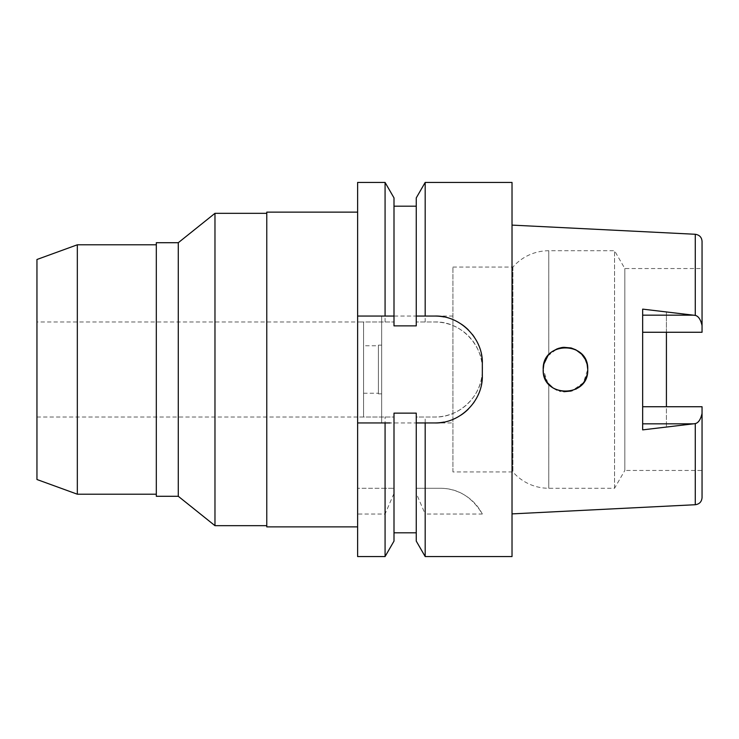 <?xml version="1.0" encoding="UTF-8"?>
<svg xmlns="http://www.w3.org/2000/svg" width="739" height="739" viewBox="0 0 739 739"><rect width="100%" height="100%" fill="white"/><g stroke="black" fill="none" stroke-linecap="round" stroke-linejoin="round"><path stroke-width="0.55" stroke-dasharray="3.69 2.77" d="M702.05 497.615L702.05 406.736L666.421 406.736L666.421 427.114L666.421 406.736L702.05 406.736L702.05 470.457L702.05 406.736L642.662 406.736L642.662 429.876M452.933 471.935L452.933 267.065L452.933 471.935L512.912 471.935A47.508 47.508 0 0 0 548.763 488.267L614.543 488.267L624.824 470.457L624.824 268.543L624.824 470.457L702.05 470.457M452.933 267.065L512.912 267.065A47.508 47.508 0 0 1 548.763 250.733L614.543 250.733L624.824 268.543L702.05 268.543L702.05 332.264L702.05 268.543M642.662 309.124L642.662 332.264L702.05 332.264L666.421 332.264L666.421 311.886L666.421 332.264L702.05 332.264L702.05 241.385M666.421 311.886L695.279 315.396C698.429 316.144 700.692 319.553 702.05 325.622M702.05 413.378C700.692 419.447 698.429 422.856 695.279 423.604L666.421 427.114M512.025 513.891L512.025 225.109L512.025 513.891M587.099 374.784L587.736 369.5L583.441 382.654L572.245 390.709M571.155 391.033L575.921 389.167L571.145 391.033L560.55 391.217M559.571 390.977L552.781 387.799M547.821 383.079L543.202 369.5L543.904 375.061L543.202 369.5L543.876 364.059L543.202 369.5M543.904 363.939L546.084 358.535L548.763 354.775L546.084 358.535M547.811 355.93L556.892 348.947M559.562 348.032L560.587 347.773M562.924 347.376L571.155 347.967L575.755 349.75M575.94 349.852L581.639 354.193M585.27 359.32L587.099 364.207L587.736 369.5L587.099 364.198M695.279 234.272L695.279 315.396M642.662 332.264L642.662 406.736M512.025 182.441L512.025 556.559M425.184 488.267L416.26 488.267L416.26 417.008L434.818 417.008A47.508 47.508 0 0 0 482.327 369.5A47.508 47.508 0 0 0 434.818 321.992L416.26 321.992L434.818 321.992C461.635 320.865 486.013 347.884 482.077 374.405C480.424 397.711 457.949 417.803 434.818 417.008L425.184 417.008L425.184 488.267L440.093 488.267C457.866 488.257 471.944 496.848 482.327 514.021L425.184 514.021L425.184 556.559M425.184 321.992L425.184 182.441M482.327 514.021A47.508 47.508 0 0 0 440.093 488.267L416.26 488.267L416.26 493.366L425.184 514.021M393.998 532.81L393.998 413.138L416.26 413.138L416.26 532.81L416.26 413.138L416.26 417.008L425.184 417.008M416.26 541.105L416.26 493.366M416.26 197.895L416.26 325.862L416.26 206.19L416.26 325.862L393.998 325.862L393.998 206.19L393.998 316.052M357.621 182.441L357.621 321.992L393.998 321.992L357.621 321.992L357.621 417.008L393.998 417.008L393.998 493.366L385.074 514.021L357.621 514.021L357.621 417.008L393.998 417.008L393.998 413.138L393.998 422.948M357.621 369.5L357.621 526.87L357.621 369.5M357.621 556.559L357.621 514.021M385.074 488.267L357.621 488.267L393.998 488.267L385.074 488.267L385.074 417.008M385.074 514.021L385.074 556.559M390.146 422.948L388.058 422.948M357.621 316.052L388.88 316.052M416.26 316.052L419.761 316.052M422.837 316.052L434.818 316.052M443.973 316.948A47.508 47.508 0 0 1 461.256 324.088M468.424 329.973A47.508 47.508 0 0 1 472.35 334.425M474.327 337.169A47.508 47.508 0 0 1 478.512 344.891M478.761 345.492A47.508 47.508 0 0 1 481.44 354.434M482.327 363.56L482.327 375.44M481.422 384.705A47.508 47.508 0 0 1 478.678 393.702M478.059 395.125A47.508 47.508 0 0 1 474.133 402.118M473.385 403.18A47.508 47.508 0 0 1 468.24 409.203M461.062 415.041A47.508 47.508 0 0 1 443.89 422.071M422.154 422.948L418.246 422.948M385.074 182.441L385.074 321.992M266.77 526.87L266.77 212.13M266.77 213.322L266.77 525.678L266.77 213.322M214.975 525.678L214.975 213.322M178.284 242.715L178.284 496.285M156.308 496.285L156.308 242.715M156.308 244.794L156.308 494.206L156.308 244.794M77.327 494.206L77.327 244.794M36.95 479.509L36.95 259.491M36.95 321.992L36.95 417.008L36.95 321.992L363.56 321.992L363.56 417.008L363.56 321.992M36.95 417.008L363.56 417.008M363.56 345.75L363.56 393.25L363.56 345.75L378.405 345.75L378.405 393.25L378.405 345.75M363.56 393.25L378.405 393.25M378.405 345.15L378.405 393.85L378.405 345.15L381.675 345.15L381.675 393.85L381.675 345.15M378.405 393.85L381.675 393.85M381.675 316.052L381.675 422.948L381.675 316.052L419.179 316.052M381.675 422.948L416.26 422.948M434.818 422.948L452.933 422.948L452.933 316.052L452.933 422.948M423.53 316.052L452.933 316.052M512.912 267.065L512.912 471.935L512.912 267.065M546.084 380.465L548.763 384.225L552.717 387.753L548.763 384.225L546.084 380.465M585.214 359.209L581.685 354.24L585.223 359.219M575.773 349.759L571.155 347.967M563.7 347.302L557.141 348.845L563.7 347.302M552.772 351.201L548.763 354.775L552.781 351.201M614.543 488.267L614.543 250.733L614.543 488.267M556.901 390.053L563.848 391.707L556.892 390.053M581.648 384.797L585.279 379.661L581.639 384.807M587.736 369.5L587.099 374.793M393.998 493.366L393.998 541.105M693.413 315.165L666.421 315.165M695.279 423.604L695.279 504.728M666.421 423.835L693.413 423.835M548.763 384.225L548.763 488.267L548.763 384.225M548.763 250.733L548.763 354.775L548.763 250.733"/><path stroke-width="1.11" d="M666.421 406.736L666.421 332.264L666.421 406.736M642.662 332.264L702.05 332.264L702.05 241.385C701.745 237.302 699.491 234.928 695.279 234.272L512.025 225.109M702.05 325.622C700.692 319.553 698.429 316.144 695.279 315.396L642.662 309.124L642.662 429.876L695.279 423.604L695.279 504.728L512.025 513.891M572.245 390.709L563.848 391.707L571.155 391.033M560.55 391.217L559.571 390.977M552.781 387.799L547.821 383.079M585.223 359.219L587.099 364.207L587.736 369.5C589.029 340.725 541.936 340.762 543.202 369.5L543.904 363.939M546.084 358.535L543.876 364.059L547.811 355.93M556.892 348.947L559.562 348.032M560.587 347.773L562.924 347.376M571.155 347.967L563.7 347.302L571.155 347.967L575.94 349.852M581.639 354.193L585.27 359.32M642.662 406.736L702.05 406.736L702.05 497.615C701.68 501.772 699.417 504.146 695.279 504.728M695.279 423.604C698.429 422.856 700.692 419.447 702.05 413.378M543.202 369.5C541.733 398.053 589.103 398.386 587.736 369.5M357.621 316.052L385.074 316.052L385.074 182.441L357.621 182.441L357.621 556.559L385.074 556.559L393.998 541.105L393.998 413.138L416.26 413.138L416.26 422.948L425.184 422.948L425.184 556.559L512.025 556.559L512.025 182.441L425.184 182.441L425.184 316.052L416.26 316.052L416.26 325.862L393.998 325.862L393.998 197.895L393.998 316.052L388.88 316.052M418.246 422.948L416.26 422.948L416.26 541.105L425.184 556.559M425.184 182.441L416.26 197.895L416.26 316.052M385.074 556.559L385.074 422.948L357.621 422.948L388.058 422.948M385.074 422.948L390.146 422.948M419.761 316.052L422.837 316.052M481.44 354.434A47.508 47.508 0 0 1 482.327 363.56C483.204 338.517 460.027 315.211 434.818 316.052A47.508 47.508 0 0 1 443.973 316.948M461.256 324.088A47.508 47.508 0 0 1 468.424 329.973M472.35 334.425A47.508 47.508 0 0 1 474.327 337.169M478.512 344.891A47.508 47.508 0 0 1 478.761 345.492M482.327 363.56L482.327 375.44A47.508 47.508 0 0 1 481.422 384.705M478.678 393.702A47.508 47.508 0 0 1 478.059 395.125M474.133 402.118A47.508 47.508 0 0 1 473.385 403.18M468.24 409.203A47.508 47.508 0 0 1 461.062 415.041M443.89 422.071A47.508 47.508 0 0 1 434.818 422.948L422.154 422.948M385.074 316.052L393.998 316.052M357.621 212.13L266.77 212.13L266.77 526.87L357.621 526.87M266.77 213.322L214.975 213.322L214.975 525.678L178.284 496.285L178.284 242.715L156.308 242.715L156.308 496.285L178.284 496.285M266.77 525.678L214.975 525.678M214.975 213.322L178.284 242.715M156.308 244.794L77.327 244.794L77.327 494.206L36.95 479.509L36.95 259.491L77.327 244.794M156.308 494.206L77.327 494.206M416.26 422.948L434.818 422.948C459.676 423.78 483.094 400.991 482.327 375.44M419.179 316.052L423.53 316.052M543.904 375.061L546.084 380.465L543.904 375.061M587.099 364.198L585.214 359.209M575.755 349.75L581.695 354.249L575.773 349.759M557.141 348.845L552.772 351.201L557.151 348.845M552.717 387.753L556.901 390.053L552.707 387.753M575.921 389.167L581.648 384.797L575.93 389.157M587.099 374.793L585.27 379.68L587.099 374.784M434.818 316.052L425.184 316.052M425.184 422.948L434.818 422.948M393.998 422.948L393.998 532.81L416.26 532.81M695.279 315.396L695.279 234.272M642.662 315.165L693.413 315.165M693.413 423.835L642.662 423.835M393.998 206.19L416.26 206.19M393.998 197.895L385.074 182.441"/></g></svg>
